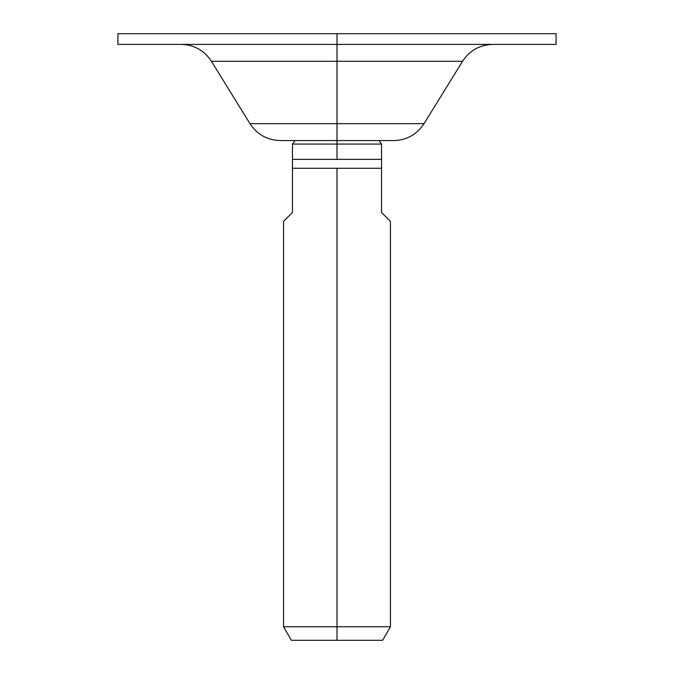<?xml version="1.0" encoding="UTF-8"?>
<svg xmlns="http://www.w3.org/2000/svg" width="674" height="674" viewBox="0 0 674 674"><rect width="100%" height="100%" fill="white"/><g stroke="black" fill="none" stroke-linecap="round" stroke-linejoin="round"><path stroke-width="1.01" d="M320.967 33.7L176.689 33.7M144.624 33.7L337 33.7L337 44.391L117.908 44.391L117.908 33.7L556.092 33.7L556.092 44.391L337 44.391L337 140.571L337 123.671L249.97 123.671L424.03 123.671L337 123.671L337 33.7M181.138 44.391C194.163 44.787 204.264 50.424 211.451 61.292L249.97 123.671C257.148 134.539 267.249 140.175 280.274 140.571L337 140.571L337 159.359L381.535 159.359L337 159.359L337 144.076L381.535 144.076L337 144.076L337 140.571L393.726 140.571C406.751 140.175 416.852 134.539 424.03 123.671L462.549 61.292L211.451 61.292L462.549 61.292C469.736 50.424 479.837 44.787 492.863 44.391M320.967 44.391L176.689 44.391M144.624 44.391L337 44.391M381.535 212.445C393.304 224.215 393.304 224.215 381.535 212.445L381.535 159.359L381.535 212.445L390.44 221.35L390.44 626.761L337 626.761L337 168.273L381.535 168.273L292.465 168.273L292.465 159.359L337 159.359L292.465 159.359L292.465 168.273L337 168.273L337 626.761L283.56 626.761L337 626.761L337 640.3L291.379 640.3L337 640.3L291.379 640.3L283.56 626.761L283.56 221.35L292.465 212.445L292.465 168.273L292.465 212.445C280.696 224.215 280.696 224.215 292.465 212.445M337 144.076L292.465 144.076L337 144.076M337 626.761L390.44 626.761L382.621 640.3L337 640.3L337 626.761M378.999 140.571L381.535 144.076L381.535 159.359M295.001 140.571L292.465 144.076L292.465 159.359"/></g></svg>
